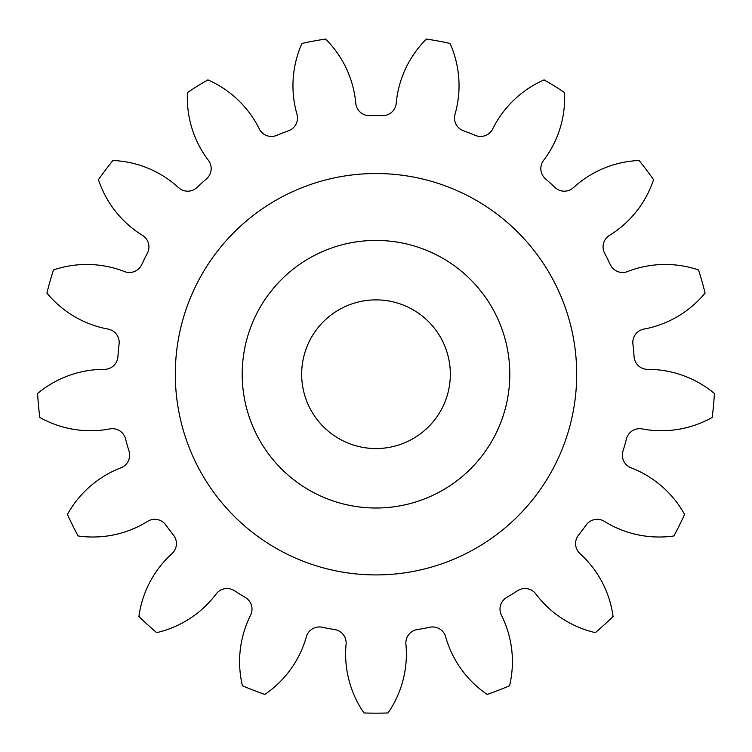 <?xml version="1.0" encoding="UTF-8"?>
<svg xmlns="http://www.w3.org/2000/svg" width="752" height="752" viewBox="0 0 752 752"><rect width="100%" height="100%" fill="white"/><g stroke="black" fill="none" stroke-linecap="round" stroke-linejoin="round"><path stroke-width="0.56" stroke-dasharray="3.76 2.82" d="M576.69 374.223A200.69 200.69 0 0 1 376 574.913A200.69 200.69 0 0 1 175.31 374.223A200.69 200.69 0 0 1 376 173.524A200.69 200.69 0 0 1 576.69 374.223A200.69 200.69 0 0 1 376 574.913A200.69 200.69 0 0 1 175.31 374.223A200.69 200.69 0 0 1 376 173.524A200.69 200.69 0 0 1 576.69 374.223A200.69 200.69 0 0 1 376 574.913A200.69 200.69 0 0 1 175.31 374.223A200.69 200.69 0 0 1 376 173.524A200.69 200.69 0 0 1 576.69 374.223M242.2 374.223A133.8 133.8 0 0 1 376 240.424A133.8 133.8 0 0 1 509.8 374.223A133.8 133.8 0 0 0 376 240.424A133.8 133.8 0 0 0 242.2 374.223A133.8 133.8 0 0 1 376 240.424A133.8 133.8 0 0 1 509.8 374.223A133.8 133.8 0 0 1 376 508.014A133.8 133.8 0 0 1 242.2 374.223A133.8 133.8 0 0 0 376 508.014A133.8 133.8 0 0 0 509.8 374.223A133.8 133.8 0 0 1 376 508.014A133.8 133.8 0 0 1 242.2 374.223M301.665 374.223A74.335 74.335 0 0 0 376 448.549A74.335 74.335 0 0 0 450.335 374.223A74.335 74.335 0 0 0 376 299.888A74.335 74.335 0 0 0 301.665 374.223M297.51 118.026A13.555 13.555 0 0 0 296.984 114.285A103.729 103.729 0 0 1 301.937 43.466A338.945 338.945 0 0 1 325.578 39.048A103.729 103.729 0 0 1 355.781 103.297A13.555 13.555 0 0 0 369.617 115.629A258.669 258.669 0 0 1 382.383 115.629A13.555 13.555 0 0 0 396.219 103.297A103.729 103.729 0 0 1 426.422 39.048A338.945 338.945 0 0 1 450.063 43.466A103.729 103.729 0 0 1 455.016 114.285A13.555 13.555 0 0 0 463.467 130.782A258.669 258.669 0 0 1 475.358 135.398A13.555 13.555 0 0 0 492.72 128.893A103.729 103.729 0 0 1 544.1 79.891A338.945 338.945 0 0 1 564.545 92.552A103.729 103.729 0 0 1 543.583 160.383A13.555 13.555 0 0 0 545.501 178.826A258.669 258.669 0 0 1 554.929 187.417A13.555 13.555 0 0 0 573.456 187.624A103.729 103.729 0 0 1 639.068 160.496A338.945 338.945 0 0 1 653.563 179.681A103.729 103.729 0 0 1 609.515 235.367A13.555 13.555 0 0 0 604.636 253.245A258.669 258.669 0 0 1 610.323 264.666A13.555 13.555 0 0 0 627.535 271.557A103.729 103.729 0 0 1 698.514 269.959A338.945 338.945 0 0 1 705.094 293.083A103.729 103.729 0 0 1 643.9 329.094A13.555 13.555 0 0 0 632.902 344.012A258.669 258.669 0 0 1 634.077 356.711A13.555 13.555 0 0 0 647.632 369.354A103.729 103.729 0 0 1 714.4 393.503A338.945 338.945 0 0 1 712.182 417.445A103.729 103.729 0 0 1 642.114 428.922A13.555 13.555 0 0 0 626.463 438.858A258.669 258.669 0 0 1 622.976 451.125A13.555 13.555 0 0 0 631.05 467.81A103.729 103.729 0 0 1 684.583 514.443A338.945 338.945 0 0 1 673.867 535.969A103.729 103.729 0 0 1 604.382 521.362A13.555 13.555 0 0 0 586.203 524.971A258.669 258.669 0 0 1 578.514 535.151A13.555 13.555 0 0 0 580.018 553.622A103.729 103.729 0 0 1 613.087 616.452A338.945 338.945 0 0 1 595.321 632.648A103.729 103.729 0 0 1 535.809 593.92A13.555 13.555 0 0 0 517.555 590.724A258.669 258.669 0 0 1 506.707 597.436A13.555 13.555 0 0 0 501.434 615.211A103.729 103.729 0 0 1 509.574 685.739A338.945 338.945 0 0 1 487.155 694.425A103.729 103.729 0 0 1 445.654 636.822A13.555 13.555 0 0 0 429.787 627.243A258.669 258.669 0 0 1 417.247 629.584A13.555 13.555 0 0 0 405.911 644.248A103.729 103.729 0 0 1 388.023 712.952A338.945 338.945 0 0 1 363.977 712.952A103.729 103.729 0 0 1 346.089 644.248A13.555 13.555 0 0 0 334.753 629.584A258.669 258.669 0 0 1 322.213 627.243A13.555 13.555 0 0 0 306.346 636.822A103.729 103.729 0 0 1 264.845 694.425A338.945 338.945 0 0 1 242.426 685.739A103.729 103.729 0 0 1 250.566 615.211A13.555 13.555 0 0 0 245.293 597.436A258.669 258.669 0 0 1 234.445 590.724A13.555 13.555 0 0 0 216.191 593.92A103.729 103.729 0 0 1 156.679 632.648A338.945 338.945 0 0 1 138.913 616.452A103.729 103.729 0 0 1 171.982 553.622A13.555 13.555 0 0 0 173.486 535.151A258.669 258.669 0 0 1 165.797 524.971A13.555 13.555 0 0 0 147.618 521.362A103.729 103.729 0 0 1 78.133 535.969A338.945 338.945 0 0 1 67.417 514.443A103.729 103.729 0 0 1 120.95 467.81A13.555 13.555 0 0 0 129.024 451.125A258.669 258.669 0 0 1 125.537 438.858A13.555 13.555 0 0 0 109.886 428.922A103.729 103.729 0 0 1 39.818 417.445A338.945 338.945 0 0 1 37.6 393.503A103.729 103.729 0 0 1 104.368 369.354A13.555 13.555 0 0 0 117.923 356.711A258.669 258.669 0 0 1 119.098 344.012A13.555 13.555 0 0 0 108.1 329.094A103.729 103.729 0 0 1 46.906 293.083A338.945 338.945 0 0 1 53.486 269.959A103.729 103.729 0 0 1 124.465 271.557A13.555 13.555 0 0 0 141.677 264.666A258.669 258.669 0 0 1 147.364 253.245A13.555 13.555 0 0 0 142.485 235.367A103.729 103.729 0 0 1 98.437 179.681A338.945 338.945 0 0 1 112.932 160.496A103.729 103.729 0 0 1 178.544 187.624A13.555 13.555 0 0 0 197.071 187.417A258.669 258.669 0 0 1 206.499 178.826A13.555 13.555 0 0 0 208.417 160.383A103.729 103.729 0 0 1 187.455 92.552A338.945 338.945 0 0 1 207.9 79.891A103.729 103.729 0 0 1 259.28 128.893A13.555 13.555 0 0 0 276.642 135.398A258.669 258.669 0 0 1 288.533 130.782A13.555 13.555 0 0 0 297.51 118.026"/><path stroke-width="1.13" d="M509.8 374.223A133.8 133.8 0 0 0 376 240.424A133.8 133.8 0 0 0 242.2 374.223A133.8 133.8 0 0 0 376 508.014A133.8 133.8 0 0 0 509.8 374.223M175.31 374.223A200.69 200.69 0 0 0 376 574.913A200.69 200.69 0 0 0 576.69 374.223A200.69 200.69 0 0 0 376 173.524A200.69 200.69 0 0 0 175.31 374.223M301.665 374.223A74.335 74.335 0 0 0 376 448.549A74.335 74.335 0 0 0 450.335 374.223A74.335 74.335 0 0 0 376 299.888A74.335 74.335 0 0 0 301.665 374.223M296.984 114.285A13.555 13.555 0 0 1 288.533 130.782A258.669 258.669 0 0 0 276.642 135.398A13.555 13.555 0 0 1 259.28 128.893A103.729 103.729 0 0 0 207.9 79.891A338.945 338.945 0 0 0 187.455 92.552A103.729 103.729 0 0 0 208.417 160.383A13.555 13.555 0 0 1 206.499 178.826A258.669 258.669 0 0 0 197.071 187.417A13.555 13.555 0 0 1 178.544 187.624A103.729 103.729 0 0 0 112.932 160.496A338.945 338.945 0 0 0 98.437 179.681A103.729 103.729 0 0 0 142.485 235.367A13.555 13.555 0 0 1 147.364 253.245A258.669 258.669 0 0 0 141.677 264.666A13.555 13.555 0 0 1 124.465 271.557A103.729 103.729 0 0 0 53.486 269.959A338.945 338.945 0 0 0 46.906 293.083A103.729 103.729 0 0 0 108.1 329.094A13.555 13.555 0 0 1 119.098 344.012A258.669 258.669 0 0 0 117.923 356.711A13.555 13.555 0 0 1 104.368 369.354A103.729 103.729 0 0 0 37.6 393.503A338.945 338.945 0 0 0 39.818 417.445A103.729 103.729 0 0 0 109.886 428.922A13.555 13.555 0 0 1 125.537 438.858A258.669 258.669 0 0 0 129.024 451.125A13.555 13.555 0 0 1 120.95 467.81A103.729 103.729 0 0 0 67.417 514.443A338.945 338.945 0 0 0 78.133 535.969A103.729 103.729 0 0 0 147.618 521.362A13.555 13.555 0 0 1 165.797 524.971A258.669 258.669 0 0 0 173.486 535.151A13.555 13.555 0 0 1 171.982 553.622A103.729 103.729 0 0 0 138.913 616.452A338.945 338.945 0 0 0 156.679 632.648A103.729 103.729 0 0 0 216.191 593.92A13.555 13.555 0 0 1 234.445 590.724A258.669 258.669 0 0 0 245.293 597.436A13.555 13.555 0 0 1 250.566 615.211A103.729 103.729 0 0 0 242.426 685.739A338.945 338.945 0 0 0 264.845 694.425A103.729 103.729 0 0 0 306.346 636.822A13.555 13.555 0 0 1 322.213 627.243A258.669 258.669 0 0 0 334.753 629.584A13.555 13.555 0 0 1 346.089 644.248A103.729 103.729 0 0 0 363.977 712.952A338.945 338.945 0 0 0 388.023 712.952A103.729 103.729 0 0 0 405.911 644.248A13.555 13.555 0 0 1 417.247 629.584A258.669 258.669 0 0 0 429.787 627.243A13.555 13.555 0 0 1 445.654 636.822A103.729 103.729 0 0 0 487.155 694.425A338.945 338.945 0 0 0 509.574 685.739A103.729 103.729 0 0 0 501.434 615.211A13.555 13.555 0 0 1 506.707 597.436A258.669 258.669 0 0 0 517.555 590.724A13.555 13.555 0 0 1 535.809 593.92A103.729 103.729 0 0 0 595.321 632.648A338.945 338.945 0 0 0 613.087 616.452A103.729 103.729 0 0 0 580.018 553.622A13.555 13.555 0 0 1 578.514 535.151A258.669 258.669 0 0 0 586.203 524.971A13.555 13.555 0 0 1 604.382 521.362A103.729 103.729 0 0 0 673.867 535.969A338.945 338.945 0 0 0 684.583 514.443A103.729 103.729 0 0 0 631.05 467.81A13.555 13.555 0 0 1 622.976 451.125A258.669 258.669 0 0 0 626.463 438.858A13.555 13.555 0 0 1 642.114 428.922A103.729 103.729 0 0 0 712.182 417.445A338.945 338.945 0 0 0 714.4 393.503A103.729 103.729 0 0 0 647.632 369.354A13.555 13.555 0 0 1 634.077 356.711A258.669 258.669 0 0 0 632.902 344.012A13.555 13.555 0 0 1 643.9 329.094A103.729 103.729 0 0 0 705.094 293.083A338.945 338.945 0 0 0 698.514 269.959A103.729 103.729 0 0 0 627.535 271.557A13.555 13.555 0 0 1 610.323 264.666A258.669 258.669 0 0 0 604.636 253.245A13.555 13.555 0 0 1 609.515 235.367A103.729 103.729 0 0 0 653.563 179.681A338.945 338.945 0 0 0 639.068 160.496A103.729 103.729 0 0 0 573.456 187.624A13.555 13.555 0 0 1 554.929 187.417A258.669 258.669 0 0 0 545.501 178.826A13.555 13.555 0 0 1 543.583 160.383A103.729 103.729 0 0 0 564.545 92.552A338.945 338.945 0 0 0 544.1 79.891A103.729 103.729 0 0 0 492.72 128.893A13.555 13.555 0 0 1 475.358 135.398A258.669 258.669 0 0 0 463.467 130.782A13.555 13.555 0 0 1 455.016 114.285A103.729 103.729 0 0 0 450.063 43.466A338.945 338.945 0 0 0 426.422 39.048A103.729 103.729 0 0 0 396.219 103.297A13.555 13.555 0 0 1 382.383 115.629A258.669 258.669 0 0 0 369.617 115.629A13.555 13.555 0 0 1 355.781 103.297A103.729 103.729 0 0 0 325.578 39.048A338.945 338.945 0 0 0 301.937 43.466A103.729 103.729 0 0 0 296.984 114.285"/></g></svg>
